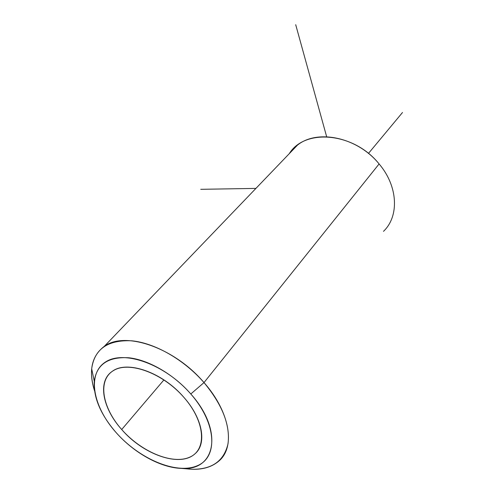 <?xml version="1.0" encoding="UTF-8"?>
<svg xmlns="http://www.w3.org/2000/svg" width="494" height="494" viewBox="0 0 494 494"><rect width="100%" height="100%" fill="white"/><g stroke="black" fill="none" stroke-linecap="round" stroke-linejoin="round"><path stroke-width="0.74" d="M121.703 429.521C102.474 408.229 97.355 381.288 112.194 371.402C126.865 359.953 162.507 372.204 183.99 397.485C202.935 418.77 207.153 444.211 194.661 454.066C179.649 467.602 143.062 454.48 121.703 429.521L163.94 379.886L121.703 429.521C141.099 451.658 172.11 464.866 189.468 457.277C207.128 450.059 205.405 421.814 183.99 397.485C162.816 373.026 128.915 360.744 113.354 370.648C97.466 380.189 102.085 407.513 121.703 429.521M379.102 163.946C353.932 132.306 304.736 128.181 289.274 153.665L297.474 145.119C317.426 128.86 357.65 137.258 379.102 163.946L204.003 382.584C174.228 347.406 124.821 330.77 104.283 346.362C91.662 355.927 88.401 370.704 94.508 390.698C92.008 382.869 91.069 375.564 91.686 368.79C94.385 349.085 107.754 339.755 131.787 340.804C154.857 343.015 184.021 359.62 204.003 382.584L379.102 163.946C398.121 186.207 399.38 216.341 383.486 231.34M186.726 468.843C200.15 470.43 210.839 467.861 218.78 461.13C235.687 447.224 230.167 412.107 204.003 382.584L190.801 393.984C216.73 423.488 218.397 457.469 197.007 465.854C175.975 474.691 139.092 458.759 116.004 432.454C92.662 406.29 86.821 373.625 105.673 361.898C124.111 349.733 165.157 364.319 190.801 393.984L204.003 382.584C222.393 404.827 230.395 425.241 228.012 443.81C223.949 461.093 211.914 469.578 191.919 469.263L181.224 468.392C215.816 471.48 223.875 430.706 190.801 393.984C173.641 374.322 148.737 359.947 128.922 357.78C108.242 356.569 96.694 364.387 94.274 381.232C93.366 397.491 100.609 414.565 116.004 432.454C133.812 452.794 160.389 467.719 181.224 468.392M255.923 188.399L200.743 189.319M326.664 136.758L295.702 24.7M368.462 153.424L402.505 112.496M104.283 346.362L297.474 145.119M91.686 368.79L94.274 381.232"/></g></svg>
